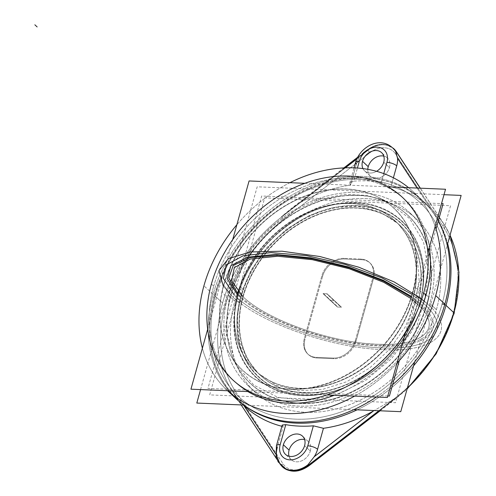 <?xml version="1.0" encoding="UTF-8"?>
<svg xmlns="http://www.w3.org/2000/svg" width="496" height="496" viewBox="0 0 496 496"><rect width="100%" height="100%" fill="white"/><g stroke="black" fill="none" stroke-linecap="round" stroke-linejoin="round"><path stroke-width="0.37" stroke-dasharray="2.48 1.86" d="M228.16 294.984A118.37 92.089 -47 0 0 248.223 385.783A118.37 92.089 -47 0 0 350.238 395.461A118.37 92.089 -47 0 0 429.796 303.49L436.43 309.69A118.37 92.089 133 0 1 356.878 401.655A118.37 92.089 133 0 1 254.863 391.976A118.37 92.089 133 0 1 234.794 301.177L228.16 294.984A118.37 92.089 -47 0 0 299.138 406.094A118.37 92.089 -47 0 0 429.796 303.49A118.37 92.089 -47 0 0 358.813 192.38A118.37 92.089 -47 0 0 228.16 294.984L234.794 301.177A118.37 92.089 133 0 1 314.352 209.207A118.37 92.089 133 0 1 416.367 218.885A118.37 92.089 133 0 1 436.43 309.69L429.796 303.49A118.37 92.089 -47 0 0 409.727 212.691A118.37 92.089 -47 0 0 307.712 203.013A118.37 92.089 -47 0 0 228.16 294.984M236.152 398.722A136.065 105.853 133 0 1 213.088 294.345L203.93 285.801L213.088 294.345A136.065 105.853 133 0 1 304.538 188.629A136.065 105.853 133 0 1 421.798 199.752A136.065 105.853 133 0 1 438.259 221.08A136.065 105.853 -47 0 0 319.715 182.726A136.065 105.853 -47 0 0 213.088 294.345A136.065 105.853 -47 0 0 231.731 394.27M376.396 397.011A136.065 105.853 -47 0 0 392.578 384.691A136.065 105.853 133 0 1 376.396 397.011M442.103 304.011A132.823 103.329 133 0 1 295.498 419.145A132.823 103.329 133 0 1 215.847 294.463A132.823 103.329 133 0 1 362.452 179.329A132.823 103.329 133 0 1 442.103 304.011A132.823 103.329 -47 0 0 362.452 179.329A132.823 103.329 -47 0 0 215.847 294.463A132.823 103.329 -47 0 0 295.498 419.145A132.823 103.329 -47 0 0 442.103 304.011A2.988 1.042 -164.4 0 1 446.022 305.4M435.172 226.362A136.065 105.853 -47 0 0 412.641 191.208A136.065 105.853 -47 0 0 408.617 187.693A136.065 105.853 -47 0 1 435.172 226.362M289.931 182.683A136.065 105.853 -47 0 0 236.852 224.744A136.065 105.853 -47 0 1 289.931 182.683M202.387 348.18A136.065 105.853 -47 0 0 226.994 390.172A136.065 105.853 -47 0 0 227.596 390.73A136.065 105.853 -47 0 1 202.387 348.18M354.677 396.099A136.065 105.853 -47 0 0 396.98 363.146A136.065 105.853 -47 0 1 354.677 396.099M402.857 342.11A124.601 96.931 133 0 1 334.372 395.238A124.601 96.931 133 0 0 402.857 342.11M232.525 379.657L234.813 381.79A124.601 96.931 133 0 0 247.895 391.592A124.601 96.931 133 0 1 213.695 286.211A124.601 96.931 133 0 1 327.608 179.887A124.601 96.931 133 0 1 429.3 247.399A124.601 96.931 133 0 0 404.823 199.59L402.529 197.451M234.813 381.79A124.601 96.931 133 0 1 213.695 286.211L211.401 284.072L213.695 286.211A124.601 96.931 133 0 1 297.433 189.404A124.601 96.931 133 0 1 404.823 199.59M413.552 365.887A135.817 105.66 133 0 1 357.12 409.826A135.817 105.66 -47 0 0 413.552 365.887M282.41 466.823A23.672 18.42 133 0 1 280.302 464.287L232.612 391.834L280.073 464.076A2.244 1.383 -33.3 0 1 279.942 463.915A2.244 1.383 -33.3 0 1 279.825 463.648A2.244 1.383 146.7 0 0 279.942 463.915A2.244 1.383 146.7 0 0 280.073 464.076L232.841 392.051A135.817 105.66 133 0 1 222.574 303.006L214.675 295.635A135.817 105.66 -47 0 0 237.696 399.819A135.817 105.66 -47 0 0 245.396 406.181A135.817 105.66 133 0 1 237.696 399.819A135.817 105.66 133 0 1 214.675 295.635A2.988 1.042 15.6 0 1 214.34 294.94A2.988 1.042 15.6 0 1 215.847 294.463A2.988 1.042 -164.4 0 0 214.34 294.94A2.988 1.042 -164.4 0 0 214.675 295.635A135.817 105.66 133 0 1 305.951 190.111A135.817 105.66 133 0 1 423.001 201.215A135.817 105.66 133 0 1 447.69 243.617A135.817 105.66 -47 0 0 423.001 201.215A135.817 105.66 -47 0 0 305.951 190.111A135.817 105.66 -47 0 0 214.675 295.635L222.574 303.006A135.817 105.66 133 0 1 281.747 216.895L300.706 202.325A135.817 105.66 133 0 1 350.536 185.132C348.862 183.08 349.934 181.772 353.747 181.195A135.817 105.66 133 0 1 381.337 182.361L390.86 186.837A135.817 105.66 133 0 1 430.038 207.787C434.192 211.569 438.656 216.814 443.43 223.516L443.653 223.727A135.817 105.66 133 0 1 450.027 235.247A135.817 105.66 -47 0 0 443.653 223.727L420.304 188.182L443.653 223.727A2.244 1.383 -33.3 0 1 443.79 223.888A2.244 1.383 146.7 0 0 443.653 223.727M285.814 468.813A23.529 18.309 133 0 1 279.825 463.648L276.439 455.111A23.672 18.42 133 0 1 277.252 447.59A7.477 2.604 15.6 0 1 276.421 445.848M243.945 405.647L232.612 391.834L243.939 405.641A135.817 105.66 133 0 0 244.336 406.013M281.883 426.287A135.817 105.66 -47 0 0 283.117 426.591L277.252 447.59L283.117 426.591A135.817 105.66 133 0 1 281.883 426.287M443.43 223.516L420.211 188.182L443.43 223.516C438.656 216.814 434.192 211.569 430.038 207.787L417.074 188.046L430.038 207.787A135.817 105.66 -47 0 0 390.86 186.837L393.39 177.785L390.86 186.837L381.337 182.361A135.817 105.66 -47 0 0 353.747 181.195L357.418 168.051L353.747 181.195L349.754 183.191L350.536 185.132A135.817 105.66 -47 0 0 300.706 202.325L345.359 167.834L300.706 202.325L290.749 208.94L281.517 216.684L367.741 150.083L367.437 149.842A23.529 18.309 133 0 1 395.492 151.026A2.244 1.383 146.7 0 0 395.492 151.026A23.529 18.309 -47 0 0 385.225 144.572A23.529 18.309 -47 0 0 367.437 149.842L367.97 150.3L281.747 216.895L283.706 219.356L369.935 152.762A21.433 16.672 133 0 1 395.486 153.841L442.947 226.083A133.573 103.912 133 0 1 394.847 398.344L308.624 464.938L308.965 465.75L308.624 464.938A21.433 16.672 133 0 1 283.073 463.859L235.612 391.617A133.573 103.912 133 0 1 283.706 219.356L369.935 152.762L367.97 150.3L281.747 216.895A135.817 105.66 -47 0 0 222.574 303.006A135.817 105.66 -47 0 0 232.841 392.051A2.244 1.383 146.7 0 0 235.612 391.617A133.573 103.912 133 0 1 283.706 219.356L281.747 216.895M356.395 164.133A23.672 18.42 133 0 1 359.749 156.724L356.767 159.03L359.749 156.724A23.672 18.42 -47 0 0 356.395 164.133L350.536 185.132L356.395 164.133A7.477 2.604 15.6 0 1 355.564 162.39M280.073 464.076A23.672 18.42 -47 0 0 281.815 466.246A23.672 18.42 133 0 1 280.073 464.076M373.271 411.103L394.525 398.666L378.894 410.744L394.525 398.666L373.271 411.103M393.973 148.85A23.672 18.42 -47 0 0 367.97 150.3L369.935 152.762A21.433 16.672 133 0 1 395.486 153.841L442.947 226.083A133.573 103.912 133 0 1 394.847 398.344L395.188 399.156L394.754 398.883L379.372 410.762L394.754 398.883A135.817 105.66 -47 0 0 407.328 388.163A135.817 105.66 133 0 1 394.754 398.883L395.188 399.156L394.847 398.344L308.624 464.938A21.433 16.672 133 0 1 283.073 463.859L235.612 391.617A2.244 1.383 -33.3 0 1 232.841 392.051L280.302 464.287A2.244 1.383 146.7 0 0 283.073 463.859A2.244 1.383 -33.3 0 1 280.302 464.287A23.672 18.42 -47 0 0 282.528 466.928M282.224 425.06L283.117 426.591L282.23 425.047M310.322 451.025A12.462 9.691 -47 0 0 304.625 439.574A12.462 9.691 133 0 1 308.208 441.471A12.462 9.691 133 0 1 310.322 451.025L304.594 445.687L310.322 451.025A12.462 9.691 133 0 1 301.946 460.71A12.462 9.691 133 0 1 291.208 459.687A12.462 9.691 133 0 1 289.069 456.246A12.462 9.691 -47 0 0 299.658 461.503A12.462 9.691 -47 0 0 310.322 451.025M389.465 167.567A12.462 9.691 -47 0 0 383.768 156.116A12.462 9.691 133 0 1 387.351 158.013A12.462 9.691 133 0 1 389.465 167.567L383.737 162.229L389.465 167.567A12.462 9.691 133 0 1 381.089 177.252A12.462 9.691 133 0 1 370.351 176.229A12.462 9.691 133 0 1 367.796 169.341A12.462 9.691 -47 0 0 376.991 178.343A12.462 9.691 -47 0 0 389.465 167.567M361.59 259.718L344.608 258.999A19.933 15.512 -47 0 0 322.605 276.278L305.015 339.27A19.933 15.512 -47 0 0 316.969 357.982L333.951 358.701A19.933 15.512 -47 0 0 355.954 341.422L373.544 278.43A19.933 15.512 -47 0 0 361.59 259.718L360.902 259.073L343.92 258.36L344.608 258.999L361.59 259.718A19.933 15.512 133 0 1 370.165 263.134A19.933 15.512 133 0 1 373.544 278.43L372.856 277.791A19.933 15.512 -47 0 0 369.477 262.496A19.933 15.512 -47 0 0 360.902 259.073L361.59 259.718M362.948 168.603A12.462 9.691 -47 0 0 364.628 170.891A12.462 9.691 -47 0 0 376.545 171.306A12.462 9.691 -47 0 1 362.948 168.603M383.78 173.612L381.337 182.361L383.78 173.612M363.425 152.811L359.749 156.724L367.437 149.842M281.517 216.684L367.741 150.083A23.672 18.42 133 0 1 393.241 148.192L385.225 144.572M396.422 151.832A2.244 1.383 -33.3 0 1 395.486 153.841A2.244 1.383 146.7 0 0 396.329 151.646M442.947 226.083A2.244 1.383 146.7 0 0 443.79 223.888A2.244 1.383 -33.3 0 1 442.947 226.083M393.743 148.639A23.672 18.42 -47 0 0 367.741 150.083L367.97 150.3A23.672 18.42 133 0 1 393.855 148.744M355.266 340.777A19.933 15.512 133 0 1 333.262 358.062L316.281 357.343A19.933 15.512 133 0 1 304.327 338.632L321.916 275.64A19.933 15.512 133 0 1 343.92 258.36L360.902 259.073A19.933 15.512 133 0 1 372.856 277.791L355.266 340.777L355.954 341.422A19.933 15.512 133 0 1 333.951 358.701L333.262 358.062A19.933 15.512 -47 0 0 355.266 340.777L372.856 277.791L373.544 278.43L355.954 341.422L355.266 340.777M333.262 358.062L333.951 358.701L316.969 357.982L316.281 357.343L333.262 358.062M304.327 338.632A19.933 15.512 -47 0 0 307.706 353.921A19.933 15.512 -47 0 0 316.281 357.343L316.969 357.982A19.933 15.512 133 0 1 308.394 354.566A19.933 15.512 133 0 1 305.015 339.27L304.327 338.632L305.015 339.27L322.605 276.278L321.916 275.64L304.327 338.632M343.92 258.36A19.933 15.512 -47 0 0 321.916 275.64L322.605 276.278A19.933 15.512 133 0 1 344.608 258.999L343.92 258.36M234.794 301.177A118.37 92.089 133 0 1 365.453 198.574A118.37 92.089 133 0 1 436.43 309.69A118.37 92.089 133 0 1 305.778 412.294A118.37 92.089 133 0 1 234.794 301.177M237.906 367.846A115.227 89.64 133 0 0 341.663 396.533A115.227 89.64 133 0 0 428.997 297.067L413.924 286.682A110.794 86.192 133 0 1 329.958 382.323A110.794 86.192 133 0 1 230.187 354.733A110.794 86.192 133 0 1 225.562 278.733L233.095 288.802A115.227 89.64 133 0 0 237.906 367.846L230.187 354.733M231.049 295.281L229.617 293.297L225.86 331.706L236.394 365.273L253.871 385.163L277.803 397.315L306.075 400.644L336.195 394.872L365.509 380.494L391.425 358.788L411.655 331.669L424.421 301.525L427.298 303.564L424.421 301.525L428.587 270.605L423.541 242.116L409.746 218.643L388.449 202.312L367.313 195.412L343.84 194.432L319.387 199.442L295.374 210.13L273.203 225.897L254.157 245.811L239.339 268.72L229.617 293.297L231.049 295.281M412.691 293.204L427.031 303.378A115.128 89.565 133 0 1 299.956 403.174A115.128 89.565 133 0 1 230.919 295.095A115.128 89.565 -47 0 0 299.956 403.174A115.128 89.565 -47 0 0 427.031 303.378A115.128 89.565 -47 0 0 357.994 195.3A115.128 89.565 -47 0 0 230.919 295.095A115.128 89.565 133 0 1 357.994 195.3A115.128 89.565 133 0 1 427.031 303.378A115.128 89.565 133 0 1 338.216 397.358A115.128 89.565 133 0 1 237.739 367.555A115.128 89.565 133 0 1 230.919 295.095A115.128 89.565 133 0 1 390.823 203.496A115.128 89.565 133 0 1 427.031 303.378A115.128 89.565 -47 0 0 357.994 195.3A115.128 89.565 -47 0 0 230.919 295.095A115.128 89.565 -47 0 0 299.956 403.174A115.128 89.565 -47 0 0 427.031 303.378L412.691 293.204A110.893 86.273 -47 0 0 346.189 189.106A110.893 86.273 -47 0 0 223.789 285.231A110.893 86.273 -47 0 0 290.284 389.329A110.893 86.273 -47 0 0 412.691 293.204A110.893 86.273 -47 0 0 346.189 189.106A110.893 86.273 -47 0 0 223.789 285.231A110.893 86.273 -47 0 0 290.284 389.329A110.893 86.273 -47 0 0 412.691 293.204L427.031 303.378A115.128 89.565 133 0 1 299.956 403.174A115.128 89.565 133 0 1 230.919 295.095L223.789 285.231A110.893 86.273 -47 0 0 290.284 389.329A110.893 86.273 -47 0 0 412.691 293.204A110.893 86.273 -47 0 0 346.189 189.106A110.893 86.273 -47 0 0 223.789 285.231L230.919 295.095L223.789 285.231A110.893 86.273 -47 0 0 290.284 389.329A110.893 86.273 -47 0 0 412.691 293.204A110.893 86.273 -47 0 0 346.189 189.106A110.893 86.273 -47 0 0 223.789 285.231M391.121 203.645A115.227 89.64 133 0 0 229.45 301.866L222.053 291.288A110.794 86.192 133 0 1 377.506 196.85A110.794 86.192 133 0 1 410.415 299.243L425.345 310.13A115.227 89.64 133 0 0 391.121 203.645L377.506 196.85M207.675 329.245L232.692 239.649M249.587 391.66L326.976 394.928M405.412 332.946L427.868 252.532M304.842 183.309L388.002 186.818M200.564 389.589L257.182 186.806L444.013 194.692M243.796 405.04L353.772 409.684M414.668 361.882L447.243 245.198M419.821 303.068A106.659 82.975 133 0 1 302.089 395.523A106.659 82.975 133 0 1 238.136 295.399A106.659 82.975 133 0 1 355.861 202.951A106.659 82.975 133 0 1 419.821 303.068L419.48 304.079A104.916 81.617 133 0 1 417.545 310.304A104.916 81.617 133 0 1 346.14 386.824A104.916 81.617 133 0 1 240.765 296.534L238.136 295.399A106.659 82.975 -47 0 0 345.259 387.196A106.659 82.975 -47 0 0 417.849 309.399A106.659 82.975 -47 0 0 419.821 303.068A106.659 82.975 -47 0 0 355.861 202.951A106.659 82.975 -47 0 0 238.136 295.399L240.765 296.534A104.916 81.617 133 0 1 356.562 205.592A104.916 81.617 133 0 1 419.48 304.079L419.821 303.068A106.659 82.975 133 0 1 302.089 395.523A106.659 82.975 133 0 1 238.136 295.399A106.659 82.975 133 0 1 355.861 202.951A106.659 82.975 133 0 1 419.821 303.068A106.659 82.975 -47 0 0 355.861 202.951A106.659 82.975 -47 0 0 238.136 295.399A106.659 82.975 -47 0 0 302.089 395.523A106.659 82.975 -47 0 0 419.821 303.068A106.659 82.975 133 0 1 302.089 395.523A106.659 82.975 133 0 1 238.136 295.399L240.765 296.534A104.916 81.617 -47 0 0 303.676 395.014A104.916 81.617 -47 0 0 419.48 304.079A104.916 81.617 -47 0 0 356.562 205.592A104.916 81.617 -47 0 0 240.765 296.534L238.136 295.399L240.765 296.534A104.916 81.617 133 0 1 356.562 205.592A104.916 81.617 133 0 1 419.48 304.079L419.821 303.068L419.48 304.079A104.916 81.617 133 0 1 303.676 395.014A104.916 81.617 133 0 1 240.765 296.534A104.916 81.617 -47 0 0 303.676 395.014A104.916 81.617 -47 0 0 419.48 304.079A104.916 81.617 -47 0 0 356.562 205.592A104.916 81.617 -47 0 0 240.765 296.534C265.286 320.509 331.235 343.877 378.318 345.278C426.727 347.913 446.462 328.16 419.48 304.079A104.916 81.617 133 0 1 303.676 395.014A104.916 81.617 133 0 1 240.765 296.534C265.286 320.509 331.235 343.877 378.318 345.278C426.727 347.913 446.462 328.16 419.48 304.079L419.821 303.068A106.659 82.975 -47 0 0 355.861 202.951A106.659 82.975 -47 0 0 238.136 295.399M346.295 386.762A104.6 81.375 133 0 0 417.489 310.465A104.6 81.375 133 0 0 420.893 298.319L421.389 296.819A106.969 83.216 133 0 1 417.905 309.237A106.969 83.216 133 0 1 345.104 387.264A106.969 83.216 133 0 1 239.531 289.143L243.065 290.811A104.6 81.375 133 0 0 346.295 386.762L345.104 387.264M239.754 302.672L236.146 301.27A106.969 83.216 133 0 1 355.731 202.473A106.969 83.216 133 0 1 418.004 308.946L417.582 310.18A104.6 81.375 133 0 0 356.692 206.069A104.6 81.375 133 0 0 239.754 302.672M209.69 394.884L264.69 197.879L450.554 205.728L395.548 402.727L209.69 394.884M417.353 303.986A102.424 79.682 133 0 1 304.302 392.764A102.424 79.682 133 0 1 242.885 296.62A102.424 79.682 133 0 1 355.936 207.843A102.424 79.682 133 0 1 417.353 303.986A102.424 79.682 133 0 1 348.521 383.563A102.424 79.682 133 0 1 260.245 375.193A102.424 79.682 133 0 1 242.885 296.62A102.424 79.682 133 0 1 311.724 217.043A102.424 79.682 133 0 1 399.993 225.42A102.424 79.682 133 0 1 417.353 303.986A102.424 79.682 133 0 1 304.302 392.764A102.424 79.682 133 0 1 242.885 296.62A102.424 79.682 133 0 1 355.936 207.843A102.424 79.682 133 0 1 417.353 303.986A102.424 79.682 133 0 1 304.302 392.764A102.424 79.682 133 0 1 242.885 296.62A102.424 79.682 133 0 1 355.936 207.843A102.424 79.682 133 0 1 417.353 303.986C442.761 326.734 425.797 345.7 381.269 344.336C335.197 344.125 267.524 320.794 242.885 296.62L238.309 292.349A102.424 79.682 -47 0 0 299.727 388.492A102.424 79.682 -47 0 0 412.777 299.714A102.424 79.682 -47 0 0 351.354 203.571A102.424 79.682 -47 0 0 238.309 292.349A102.424 79.682 -47 0 0 299.727 388.492A102.424 79.682 -47 0 0 412.777 299.714L417.353 303.986C442.761 326.734 425.797 345.7 381.269 344.336C335.197 344.125 267.524 320.794 242.885 296.62A102.424 79.682 133 0 1 355.936 207.843A102.424 79.682 133 0 1 417.353 303.986A102.424 79.682 133 0 1 304.302 392.764A102.424 79.682 133 0 1 242.885 296.62C266.129 319.275 327.292 341.539 372.967 343.982C422.945 347.832 444.652 328.271 417.353 303.986L412.777 299.714A102.424 79.682 -47 0 0 351.354 203.571A102.424 79.682 -47 0 0 238.309 292.349L242.885 296.62C266.129 319.275 327.292 341.539 372.967 343.982C422.945 347.832 444.652 328.271 417.353 303.986L410.7 298.4L417.353 303.986L410.7 298.4L417.353 303.986L412.777 299.714A102.424 79.682 -47 0 0 351.354 203.571A102.424 79.682 -47 0 0 238.309 292.349A102.424 79.682 -47 0 0 299.727 388.492A102.424 79.682 -47 0 0 412.777 299.714A102.424 79.682 -47 0 0 351.354 203.571A102.424 79.682 -47 0 0 238.309 292.349L242.885 296.62M260.499 375.422A102.424 79.682 133 0 0 351.559 382.49A102.424 79.682 133 0 0 419.052 298.406L413.974 293.669A102.424 79.682 133 0 1 346.475 377.747A102.424 79.682 133 0 1 255.415 370.686A102.424 79.682 133 0 1 239.847 286.316L244.931 291.059A102.424 79.682 133 0 0 260.499 375.422L255.415 370.686M243.021 296.751L240.963 294.822L237.299 317.421L239.097 338.886L246.252 357.926L258.323 373.395L276.384 385.175L298.189 390.681L322.171 389.521L346.592 381.765L369.675 367.989L389.763 349.184L405.387 326.709L415.431 302.188L417.489 304.116L415.431 302.188L419.089 279.589L417.291 258.131L410.136 239.091L398.065 223.622L380.01 211.842L358.199 206.33L334.217 207.495L309.795 215.245L286.713 229.028L266.625 247.833L251.001 270.308L240.963 294.822L243.021 296.751M400.247 225.655A102.424 79.682 133 0 0 309.182 218.587A102.424 79.682 133 0 0 241.688 302.672L236.604 297.929A102.424 79.682 133 0 1 304.104 213.844A102.424 79.682 133 0 1 395.163 220.912A102.424 79.682 133 0 1 410.731 305.282L415.809 310.019A102.424 79.682 133 0 0 400.247 225.655L395.163 220.912M387.81 395.988L207.96 388.393L261.677 196.007L441.527 203.602M399.299 360.623L436.046 229.016M427.366 303.608L412.356 292.969L427.366 303.608M334.273 300.483L330.212 300.309L337.404 307.018L341.465 307.191L334.273 300.483L330.212 300.309L337.404 307.018L341.465 307.191L327.081 293.768L323.02 293.595L330.212 300.309L334.273 300.483L327.081 293.768L323.02 293.595L330.212 300.309L334.273 300.483M235.668 296.317C261.59 321.662 331.297 346.363 381.064 347.839C432.239 350.622 453.096 329.747 424.57 304.29L411.965 294.351L424.57 304.29C453.096 329.747 432.239 350.622 381.064 347.839C331.297 346.363 261.59 321.662 235.668 296.317L234.093 294.804L235.668 296.317M427.031 303.378A115.128 89.565 -47 0 0 357.994 195.3A115.128 89.565 -47 0 0 230.919 295.095M428.178 304.445L421.823 299.032L428.178 304.445C458.8 331.694 434.564 353.66 378.56 349.42C327.193 346.741 258.236 321.675 232.06 296.168C258.236 321.675 327.193 346.741 378.56 349.42C434.564 353.66 458.8 331.694 428.178 304.445M223.312 286.149L232.06 296.168L223.312 286.149M420.961 304.141C448.396 328.625 428.333 348.7 379.118 346.022C331.254 344.602 264.207 320.85 239.277 296.472L237.386 294.636L239.277 296.472C264.207 320.85 331.254 344.602 379.118 346.022C428.333 348.7 448.396 328.625 420.961 304.141L411.358 296.348L420.961 304.141M398.97 364.548L396.682 362.415L398.97 364.548M419.418 304.259L419.876 302.889L419.418 304.259M333.802 300.458L330.683 300.328L337.875 307.043L341 307.173L333.802 300.458L330.683 300.328L337.875 307.043L341 307.173L333.802 300.458L326.61 293.75L323.485 293.62L330.683 300.328L333.802 300.458L326.61 293.75L323.485 293.62L330.683 300.328L333.802 300.458M419.48 304.079L411.097 297.185L419.48 304.079A104.916 81.617 -47 0 0 356.562 205.592A104.916 81.617 -47 0 0 240.765 296.534L237.683 293.477L240.765 296.534M330.714 300.861L328.426 298.722L330.714 300.861M417.607 304.222L412.523 299.479L417.607 304.222M334.155 300.477L330.33 300.316L337.522 307.024L341.347 307.185L334.155 300.477L330.33 300.316L337.522 307.024L341.347 307.185L326.963 293.762L323.138 293.601L330.33 300.316L334.155 300.477L326.963 293.762L323.138 293.601L330.33 300.316L334.155 300.477M238.309 292.349A102.424 79.682 -47 0 0 299.727 388.492A102.424 79.682 -47 0 0 412.777 299.714M248.223 385.783L254.863 391.976M421.798 199.752L412.641 191.208M226.994 390.172L227.59 390.73M243.263 405.015L237.696 399.819C211.147 373.128 203.36 338.167 214.34 294.94C227.521 251.844 254.212 218.618 294.419 195.257C339.562 169.756 392.634 172.007 423.001 201.215L429.641 207.415M233.604 393.384L241.186 404.928M276.886 459.265L281.809 466.24M380.122 410.793L395.188 399.156L407.073 389.081M387.351 158.013L381.629 152.669M370.351 176.229L364.628 170.891M308.208 441.471L302.486 436.127M291.208 459.687L285.485 454.348M349.754 183.191L354.039 167.859M363.76 152.551L357.591 157.313M343.883 167.902L290.061 209.473M450.052 235.154L443.79 223.888L420.335 188.182M369.477 262.496L370.165 263.134M307.706 353.921L308.394 354.566M409.727 212.691L416.367 218.885M236.394 365.273L237.875 367.784M388.449 202.312L391.059 203.614M417.489 310.465L417.905 309.237M417.551 310.267L417.93 309.182M346.109 386.843L345.049 387.289M258.323 373.395L260.381 375.317M398.065 223.622L400.129 225.55"/><path stroke-width="0.74" d="M444.862 304.129A136.065 105.853 -47 0 0 438.259 221.08A136.065 105.853 133 0 1 444.862 304.129L435.705 295.585A136.065 105.853 -47 0 0 435.172 226.362A136.065 105.853 -47 0 1 435.705 295.585L444.862 304.129A136.065 105.853 133 0 1 392.578 384.691A136.065 105.853 -47 0 0 444.862 304.129M231.731 394.27A136.065 105.853 -47 0 0 376.396 397.011A136.065 105.853 133 0 1 236.152 398.722L227.59 390.73A136.065 105.853 -47 0 0 354.677 396.099A136.065 105.853 -47 0 1 227.596 390.73M408.617 187.693A136.065 105.853 -47 0 0 289.931 182.683A136.065 105.853 -47 0 1 408.617 187.693M236.852 224.744A136.065 105.853 -47 0 0 203.93 285.801A136.065 105.853 -47 0 0 202.387 348.18A136.065 105.853 -47 0 1 203.93 285.801A136.065 105.853 -47 0 1 236.852 224.744M396.98 363.146A136.065 105.853 -47 0 0 435.705 295.585A136.065 105.853 -47 0 1 396.98 363.146M425.94 295.17A124.601 96.931 133 0 1 402.857 342.11A124.601 96.931 133 0 0 425.94 295.17L423.652 293.037L425.94 295.17A124.601 96.931 133 0 0 429.3 247.399A124.601 96.931 133 0 1 425.94 295.17M334.372 395.238A124.601 96.931 133 0 1 247.895 391.592A124.601 96.931 133 0 0 334.372 395.238M211.401 284.072A124.601 96.931 -47 0 0 232.525 379.657A124.601 96.931 -47 0 0 339.909 389.844A124.601 96.931 -47 0 0 423.652 293.037A124.601 96.931 -47 0 0 402.529 197.451A124.601 96.931 -47 0 0 295.145 187.265A124.601 96.931 -47 0 0 211.401 284.072A124.601 96.931 -47 0 0 286.124 401.041A124.601 96.931 -47 0 0 423.652 293.037A124.601 96.931 -47 0 0 348.936 176.074A124.601 96.931 -47 0 0 211.401 284.072M442.103 304.011A2.988 1.042 15.6 0 1 446.022 305.4A135.817 105.66 133 0 1 413.552 365.887A135.817 105.66 -47 0 0 446.022 305.4A135.817 105.66 -47 0 0 447.69 243.617A135.817 105.66 133 0 1 446.022 305.4L453.927 312.771L446.022 305.4M357.12 409.826A135.817 105.66 133 0 1 245.396 406.181A135.817 105.66 -47 0 0 357.12 409.826M450.027 235.247A135.817 105.66 133 0 1 453.927 312.771A135.817 105.66 133 0 1 407.328 388.163A135.817 105.66 -47 0 0 453.927 312.771A135.817 105.66 -47 0 0 450.027 235.247M243.945 405.647L275.633 453.883L243.945 405.647A135.817 105.66 -47 0 0 281.883 426.287A135.817 105.66 133 0 1 244.336 406.013L243.263 405.015M281.809 466.24L282.528 466.928A23.672 18.42 -47 0 0 308.524 465.477L308.965 465.75L308.295 465.267L378.894 410.744L308.295 465.267A23.672 18.42 133 0 1 282.298 466.711A23.672 18.42 133 0 1 281.815 466.246A23.672 18.42 -47 0 0 282.298 466.711A23.672 18.42 -47 0 0 308.295 465.267L307.873 464.833L314.228 456.704L373.271 411.103A135.817 105.66 133 0 1 323.442 428.296L313.36 425.822L307.78 445.823A16.201 12.598 133 0 1 289.9 459.86A16.201 12.598 133 0 1 280.184 444.658A16.201 12.598 -47 0 0 289.9 459.86A16.201 12.598 -47 0 0 307.78 445.823A7.477 2.604 15.6 0 1 317.583 449.295A23.672 18.42 133 0 1 314.228 456.704A23.672 18.42 -47 0 0 317.583 449.295L323.442 428.296A135.817 105.66 -47 0 0 373.271 411.103L314.228 456.704L307.873 464.833A23.529 18.309 133 0 1 285.814 468.813L278.213 461.968L276.055 456.562L276.421 445.848A7.477 2.604 15.6 0 1 280.184 444.658A7.477 2.604 -164.4 0 0 276.421 445.848A7.477 2.604 -164.4 0 0 277.252 447.59A23.672 18.42 -47 0 0 276.439 455.111L279.825 463.648A23.529 18.309 -47 0 0 307.873 464.833L308.524 465.477A23.672 18.42 133 0 1 282.528 466.928A23.672 18.42 133 0 1 282.41 466.823M395.504 151.032A2.244 1.383 -33.3 0 1 395.963 151.274L396.192 151.491A23.672 18.42 -47 0 0 393.973 148.85A23.672 18.42 133 0 1 396.192 151.491L420.304 188.182L396.192 151.491A2.244 1.383 -33.3 0 1 396.329 151.646A2.244 1.383 146.7 0 0 396.192 151.491L395.963 151.274A2.244 1.383 146.7 0 0 395.504 151.032L397.538 158.317L417.074 188.046L397.538 158.317A23.672 18.42 133 0 1 396.726 165.838A23.672 18.42 -47 0 0 397.538 158.317L395.876 151.646M393.39 177.785L396.726 165.838A7.477 2.604 -164.4 0 0 386.923 162.359L383.78 173.612L386.923 162.359A16.201 12.598 -47 0 0 377.208 147.157A16.201 12.598 -47 0 0 359.327 161.2A16.201 12.598 133 0 1 377.208 147.157A16.201 12.598 133 0 1 386.923 162.359A7.477 2.604 15.6 0 1 396.726 165.838L393.39 177.785M345.359 167.834L356.767 159.03L345.359 167.834M276.421 445.848L282.23 425.047L285.77 424.657L280.184 444.658L285.77 424.657A135.817 105.66 -47 0 0 313.36 425.822A135.817 105.66 133 0 1 285.77 424.657L282.224 425.06M308.524 465.477L379.372 410.762L308.524 465.477M304.625 439.574A12.462 9.691 -47 0 0 289.094 450.132A12.462 9.691 -47 0 0 289.069 456.246A12.462 9.691 133 0 1 289.094 450.132A12.462 9.691 133 0 1 304.625 439.574M383.768 156.116A12.462 9.691 -47 0 0 368.237 166.675A12.462 9.691 -47 0 0 367.796 169.341A12.462 9.691 133 0 1 368.237 166.675A12.462 9.691 133 0 1 383.768 156.116M383.737 162.229A12.462 9.691 -47 0 0 381.629 152.669A12.462 9.691 -47 0 0 370.89 151.652A12.462 9.691 -47 0 0 362.514 161.33L368.237 166.675L362.514 161.33A12.462 9.691 -47 0 0 362.948 168.603A12.462 9.691 -47 0 1 362.514 161.33A12.462 9.691 -47 0 1 376.266 150.53A12.462 9.691 -47 0 1 383.737 162.229A12.462 9.691 -47 0 1 376.545 171.306A12.462 9.691 -47 0 0 383.737 162.229M357.418 168.051L359.327 161.2L357.418 168.051M304.594 445.687A12.462 9.691 -47 0 0 297.123 433.988A12.462 9.691 -47 0 0 283.371 444.788A12.462 9.691 -47 0 0 290.842 456.487A12.462 9.691 -47 0 0 304.594 445.687A12.462 9.691 -47 0 0 302.486 436.127A12.462 9.691 -47 0 0 291.747 435.11A12.462 9.691 -47 0 0 283.371 444.788L289.094 450.132L283.371 444.788A12.462 9.691 -47 0 0 285.485 454.348A12.462 9.691 -47 0 0 296.224 455.365A12.462 9.691 -47 0 0 304.594 445.687M354.039 167.859L355.564 162.39A7.477 2.604 15.6 0 1 359.327 161.2A7.477 2.604 -164.4 0 0 355.564 162.39A7.477 2.604 -164.4 0 0 356.395 164.133M367.437 149.842L363.425 152.811M420.335 188.182L396.329 151.646A2.244 1.383 -33.3 0 1 396.422 151.832M395.963 151.274L420.211 188.182L395.963 151.274A23.672 18.42 -47 0 0 393.743 148.639A23.672 18.42 133 0 1 395.963 151.274M393.241 148.192A23.672 18.42 133 0 1 393.743 148.639L393.235 148.18M393.855 148.744A23.672 18.42 133 0 1 393.973 148.85L396.329 151.646M307.78 445.823L313.36 425.822L323.442 428.296L317.583 449.295A7.477 2.604 -164.4 0 0 307.78 445.823M249.587 391.66L190.941 389.186L207.675 329.245M232.692 239.649L249.079 180.953L304.842 183.309M326.976 394.928L387.395 397.476L405.412 332.946M427.868 252.532L445.532 189.249L388.002 186.818M243.796 405.04L196.807 403.056L200.564 389.589M353.772 409.684L400.768 411.668L414.668 361.882M447.243 245.198L461.144 195.418L444.013 194.692M387.81 395.988L389.41 396.056L399.299 360.623M436.046 229.016L443.12 203.67L441.527 203.602M37.144 26.939L34.856 24.8L37.144 26.939M411.965 294.351L382.019 277.952L345.328 264.455L306.652 255.626L271.033 252.6L243.102 255.787L226.48 264.759L223.343 278.355L234.093 294.804L223.343 278.355L226.48 264.759L243.102 255.787L271.033 252.6L306.652 255.626L345.328 264.455L382.019 277.952L411.965 294.351M421.823 299.032L394.27 281.988L358.794 267.201L319.777 256.5L282.038 251.212L250.238 251.987L228.303 258.726L218.941 270.605L223.312 286.149L218.941 270.605L228.303 258.726L250.238 251.987L282.038 251.212L319.777 256.5L358.794 267.201L394.27 281.988L421.823 299.032M237.386 294.636L227.304 278.702L230.876 265.633L247.628 257.17L275.33 254.436L310.304 257.784L347.913 266.786L383.16 280.234L411.358 296.348L383.16 280.234L347.913 266.786L310.304 257.784L275.33 254.436L247.628 257.17L230.876 265.633L227.304 278.702L237.386 294.636M411.097 297.185L383.898 281.319L349.612 267.952L312.753 258.85L278.188 255.217L250.461 257.517L233.238 265.465L228.786 278.002L237.683 293.477L228.786 278.002L233.238 265.465L250.461 257.517L278.188 255.217L312.753 258.85L349.612 267.952L383.898 281.319L411.097 297.185M242.885 296.62L231.694 280.724L234.31 267.573L250.375 259.017L277.636 256.258L312.257 259.675L349.382 268.795L383.811 282.342L410.7 298.4L383.811 282.342L349.382 268.795L312.257 259.675L277.636 256.258L250.375 259.017L234.31 267.573L231.694 280.724L242.885 296.62L231.694 280.724L234.31 267.573L250.375 259.017L277.636 256.258L312.257 259.675L349.382 268.795L383.811 282.342L410.7 298.4L383.811 282.342L349.382 268.795L312.257 259.675L277.636 256.258L250.375 259.017L234.31 267.573L231.694 280.724L242.885 296.62M241.186 404.928L276.886 459.265M282.528 466.928C290.309 472.979 299.125 472.589 308.965 465.75L380.122 410.793M355.564 162.39C360.059 146.177 383.005 133.393 395.975 151.813M357.591 157.313L343.883 167.902M450.052 235.154L458.98 272.279L454.144 313.391L436.158 353.846L407.073 389.081"/></g></svg>
